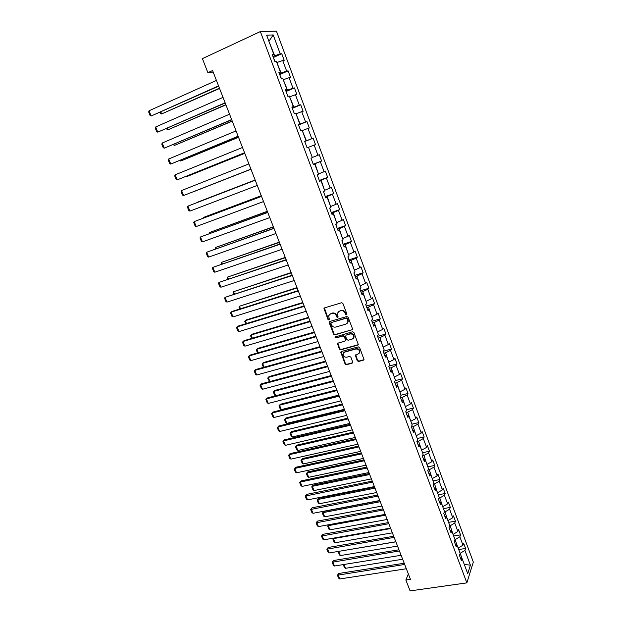 <?xml version="1.0" encoding="UTF-8"?>
<svg xmlns="http://www.w3.org/2000/svg" width="622" height="622" viewBox="0 0 622 622"><rect width="100%" height="100%" fill="white"/><g stroke="black" fill="none" stroke-linecap="round" stroke-linejoin="round"><path stroke-width="0.93" d="M346.47 314.833L346.874 313.947L342.901 303.458L341.571 302.758L324.575 307.874L323.976 308.496L327.996 319.506L328.914 319.996L329.333 319.56L328.665 315.766L330.593 313.768L332 313.348C333.905 312.998 335.305 313.745 336.214 315.587L336.727 316.932L337.653 317.43L338.08 316.979L337.404 313.216L339.363 311.163L340.786 310.736C342.706 310.386 344.114 311.132 345.031 312.99L345.544 314.343L346.47 314.833M338.368 311.684L341.12 310.417C343.033 310.059 344.448 310.813 345.358 312.664L345.871 314.017L346.874 314.483M324.427 307.929L328.338 319.179L329.302 319.654M329.637 314.265L332.342 313.029C334.239 312.679 335.639 313.418 336.549 315.268L337.062 316.614L338.049 317.08M357.269 360.76L358.575 361.468L363.365 360.185L364.002 359.516L359.625 347.574L358.311 346.866L341.346 351.531L340.732 352.161L345.109 364.018L346.407 364.717L352.122 363.194L352.697 361.988L350.847 357.145L349.541 356.445L346.703 357.215C344.285 357.323 343.08 356.181 343.095 353.786L344.736 352.083L355.901 349.02C358.311 348.895 359.532 350.023 359.555 352.41L357.868 354.182L355.372 355.349L357.269 360.76L357.572 360.395L358.886 361.094L363.948 359.687M260.354 31.574L202.414 58.631L207.896 72.688L212.584 70.55L410.45 579.315L405.847 579.992L410.1 590.9L466.858 582.868L260.354 31.574L276.409 31.1L473.326 562.055L466.858 582.868M351.92 330.041L352.503 328.789L348.118 317.22L346.788 316.52L329.8 321.496L329.24 322.74L333.641 334.177L334.947 334.877L352.472 329.598M353.895 332.451L358.295 344.502L357.666 345.171L340.7 349.852L339.394 349.152L337.489 343.709L338.096 343.08L344.938 341.159L345.513 339.931L344.277 336.681L342.963 335.981L335.833 338.003L334.893 337.085L352.573 331.744L353.895 332.451M458.725 549.553L465.575 548.456L463.639 543.239L462.978 545.183L459.852 536.778L460.529 534.866L458.577 529.61L457.893 531.507L454.744 523.048L455.444 521.174L453.477 515.887L452.769 517.737L449.597 509.216L450.32 507.389L448.338 502.063L447.615 503.867L444.419 495.283L445.158 493.51L443.167 488.138L442.421 489.903L439.202 481.257L439.964 479.523L437.958 474.119L437.188 475.838L433.946 467.13L434.731 465.443L432.71 460L431.917 461.664L428.651 452.894L429.46 451.261L427.423 445.772L426.606 447.397L423.318 438.564L424.15 436.971L422.097 431.45L421.257 433.021L417.953 424.126L418.808 422.579L416.74 417.02L415.877 418.544L412.541 409.579L413.42 408.086L411.336 402.488L410.45 403.958L407.091 394.931L407.993 393.493L405.894 387.848L404.984 389.263L401.602 380.174L402.527 378.782L400.42 373.099L399.479 374.467L396.074 365.308L397.023 363.971L394.9 358.249L393.936 359.563L390.507 350.334L391.479 349.051L389.341 343.282L388.353 344.541L384.894 335.242L385.897 334.014L383.735 328.206L382.724 329.411L379.241 320.042L380.267 318.876L378.09 313.022L377.056 314.172L373.542 304.733L374.599 303.614L372.407 297.72L371.342 298.817L367.804 289.308L368.885 288.243L366.677 282.302L365.588 283.344L362.027 273.766L363.131 272.763L360.908 266.776L359.788 267.755L356.204 258.099L357.339 257.158L355.092 251.125L353.949 252.05L350.334 242.323L351.492 241.437L349.237 235.357L348.063 236.22L344.417 226.424L345.607 225.599L343.336 219.473L342.131 220.274L338.461 210.399L339.682 209.637L337.388 203.464L336.152 204.21L332.459 194.258L333.703 193.559L331.394 187.339L330.134 188.015L326.402 177.993L327.677 177.356L325.353 171.089L324.062 171.703L320.307 161.596L321.613 161.02L319.265 154.707L317.951 155.259L314.164 145.074L315.502 144.568L313.138 138.201L311.785 138.69L307.968 128.427L309.336 127.984L306.957 121.57L305.573 121.99L301.732 111.649L303.124 111.268L300.721 104.807L299.314 105.157L295.434 94.731L296.865 94.427L294.447 87.912L293.009 88.192L289.098 77.688L290.56 77.455L288.118 70.885L286.649 71.095L282.707 60.513L284.2 60.342L281.743 53.725L280.234 53.865L273.198 34.933L266.628 35.19L273.828 54.464L272.257 54.604L274.792 61.399L276.355 61.22L280.374 71.996L278.835 72.214L281.354 78.947L282.878 78.699L286.874 89.389L285.366 89.685L287.862 96.363L289.354 96.045L293.32 106.642L291.842 107.007L294.323 113.632L295.784 113.243L299.711 123.762L298.272 124.198L300.729 130.768L302.152 130.309L306.055 140.743L304.648 141.248L307.081 147.772L308.481 147.243L312.345 157.591L310.969 158.167L313.387 164.636L314.748 164.037L313.348 164.527M465.575 548.456L464.922 550.416L470.411 565.173L467.736 573.678L462.154 558.727L461.47 560.764L459.479 555.446L460.171 553.424L456.991 544.911L456.291 546.901L454.285 541.537L454.993 539.562L451.79 530.986L451.067 532.93L449.045 527.534L449.784 525.606L446.557 516.968L445.811 518.865L443.774 513.422L444.528 511.548L441.278 502.84L440.508 504.691L438.463 499.217L439.241 497.382L435.968 488.612L435.175 490.416L433.114 484.903L433.915 483.115L430.618 474.283L429.802 476.04L427.718 470.481L428.55 468.747L425.223 459.852L424.383 461.555L422.291 455.957L423.139 454.27L419.796 445.313L418.933 446.969L416.826 441.325L417.696 439.692L414.322 430.665L413.436 432.267L411.313 426.583L412.207 425.005L408.817 415.908L407.9 417.463L405.762 411.733L406.687 410.201L403.266 401.042L402.325 402.543L400.171 396.774L401.112 395.297L397.668 386.068L396.704 387.514L394.535 381.698L395.506 380.275L392.031 370.976L391.044 372.368L388.859 366.513L389.854 365.145L386.355 355.776L385.345 357.114L383.136 351.212L384.163 349.898L380.641 340.459L379.591 341.742L377.375 335.794L378.425 334.543L374.872 325.034L373.806 326.255L371.567 320.26L372.648 319.063L369.064 309.484L367.967 310.642L365.713 304.609L366.825 303.466L363.217 293.817L362.09 294.921L359.819 288.841L360.954 287.753L357.323 278.026L356.165 279.068L353.879 272.941L355.038 271.923L351.376 262.119L350.194 263.098L347.885 256.925L349.082 255.969L345.389 246.087L344.184 247.012L341.851 240.784L343.08 239.89L339.355 229.93L338.119 230.793L335.771 224.519L337.023 223.687L333.275 213.649L332.008 214.442L329.644 208.129L330.927 207.351L327.149 197.244L325.85 197.975L323.471 191.599L324.777 190.9L320.975 180.707L319.646 181.367L317.243 174.953L318.588 174.308L314.748 164.037M454.993 539.569L458.142 547.982M458.437 547.935L462.978 545.183M455.288 539.523L459.852 536.778M456.991 544.911L455.211 544.017M449.69 525.847L450.157 525.769L453.026 534.29M453.321 534.244L457.893 531.507M450.157 525.769L454.744 523.048M451.79 530.986L450.025 530.146M444.333 512.03L444.987 511.914L447.879 520.505M448.174 520.451L452.769 517.737M444.987 511.914L449.597 509.216M446.557 516.968L444.8 516.167M438.922 498.129L439.777 497.965L442.693 506.619M442.988 506.565L447.615 503.867M439.777 497.965L444.419 495.283M441.278 502.84L439.536 502.094M433.464 484.126L434.529 483.916L437.468 492.632M437.764 492.577L442.421 489.903M434.529 483.916L439.202 481.257M435.968 488.612L434.242 487.912M427.936 470.03L429.25 469.766L432.204 478.543M432.5 478.481L437.188 475.838M429.25 469.766L433.946 467.13M430.618 474.283L428.9 473.63M422.354 455.84L423.924 455.514L426.91 464.354M427.205 464.292L431.917 461.664M423.924 455.514L428.651 452.894M425.223 459.852L423.52 459.246M416.896 441.519L418.567 441.153L421.568 450.064M421.864 450.001L426.606 447.397M418.567 441.153L423.318 438.564M419.796 445.313L418.108 444.761M411.492 427.073L413.163 426.692L416.196 435.672M416.491 435.602L421.257 433.021M413.163 426.692L417.953 424.126M414.322 430.665L412.65 430.16M406.049 412.518L407.729 412.129L410.777 421.172M411.08 421.102L415.877 418.544M407.729 412.129L412.541 409.579M408.817 415.908L407.153 415.457M400.576 397.862L402.247 397.45L405.326 406.563M405.622 406.493L410.45 403.958M402.247 397.45L407.091 394.931M403.266 401.042L401.618 400.646M395.056 383.09L396.727 382.67L399.829 391.852M400.133 391.782L404.984 389.263M396.727 382.67L401.602 380.174M397.668 386.068L396.035 385.718M389.489 368.216L391.168 367.781L394.294 377.033M394.597 376.955L399.479 374.467M391.168 367.781L396.074 365.308M392.031 370.976L390.414 370.689M383.891 353.234L385.57 352.783L388.719 362.105M389.022 362.027L393.936 359.563M385.57 352.783L390.507 350.334M386.355 355.776L384.754 355.543M378.246 338.135L379.925 337.668L383.105 347.06M383.401 346.983L388.353 344.541M379.925 337.668L384.894 335.242M380.641 340.459L379.047 340.281M372.562 322.927L374.242 322.445L377.445 331.915M377.741 331.829L382.724 329.411M374.242 322.445L379.241 320.042M374.872 325.034L373.301 324.902M366.832 307.602L368.512 307.105L371.746 316.645M372.042 316.559L377.056 314.172M368.512 307.105L373.542 304.733M369.064 309.484L367.509 309.414M361.063 292.161L362.743 291.656L366 301.266M366.296 301.18L371.342 298.817M362.743 291.656L367.804 289.308M363.217 293.817L361.67 293.802M355.248 276.611L356.927 276.082L360.216 285.77M360.511 285.677L365.588 283.344M356.927 276.082L362.027 273.766M357.323 278.026L355.792 278.073M349.385 260.937L351.072 260.393L354.385 270.158M354.68 270.065L359.788 267.755M351.072 260.393L356.204 258.099M351.376 262.119L349.867 262.227M343.484 245.146L345.171 244.586L348.507 254.429M348.81 254.328L353.949 252.05M345.171 244.586L350.334 242.323M345.389 246.087L343.896 246.25M337.536 229.238L339.223 228.663L342.59 238.576M342.885 238.475L348.063 236.22M339.223 228.663L344.417 226.424M339.355 229.93L337.878 230.163M331.542 213.198L333.229 212.607L336.626 222.606M336.922 222.497L342.131 220.274M333.229 212.607L338.461 210.399M333.275 213.649L331.821 213.945M325.5 197.05L327.195 196.435L330.609 206.512M330.912 206.403L336.152 204.21M327.195 196.435L332.459 194.258M327.149 197.244L325.71 197.594M319.42 180.769L321.107 180.139L324.552 190.293M324.855 190.184L330.134 188.015M321.107 180.139L326.402 177.993M320.975 180.707L319.553 181.126M313.286 164.356L314.973 163.71L318.448 173.95M318.752 173.833L324.062 171.703M314.973 163.71L320.307 161.596M308.489 147.282L312.298 157.475M312.602 157.366L317.951 155.259M308.792 147.165L314.164 145.074M302.261 130.604L306.405 140.759L304.71 141.427M306.405 140.759L311.785 138.69M302.564 130.48L307.968 128.427M306.055 140.743L304.671 141.326M295.986 113.795L300.154 124.027L298.467 124.719M300.154 124.027L305.573 121.99M296.29 113.67L301.732 111.649M299.711 123.762L298.35 124.408M289.658 96.853L293.864 107.163L292.169 107.87M293.864 107.163L299.314 105.157M289.961 96.721L295.434 94.731M293.32 106.642L291.975 107.357M283.282 79.779L287.512 90.174L285.817 90.898M287.512 90.174L293.009 88.192M283.585 79.647L289.098 77.688M286.874 89.389L285.552 90.174M276.852 62.565L281.121 73.038L279.426 73.785M281.121 73.038L286.649 71.095M277.155 62.433L282.707 60.513M280.374 71.996L279.076 72.852M268.961 41.417L274.675 55.778L272.972 56.54M274.675 55.778L280.234 53.865M268.914 41.301L273.198 34.933M273.828 54.464L272.545 55.389M408.382 573.982L405.847 579.992M207.896 72.688L213.167 72.051M464.315 564.527L460.093 553.222M464.471 564.932L464.611 564.488L470.411 565.173M460.389 553.176L464.922 550.416M462.154 558.727L460.366 557.794M273.338 57.504L281.743 53.725M279.713 74.57L288.118 70.885M286.05 91.504L294.447 87.912M292.332 108.306L300.721 104.807M298.56 124.975L306.957 121.57M304.749 141.521L313.138 138.201M313.231 164.216L321.613 161.02M319.304 180.466L327.677 177.356M325.329 196.583L333.703 193.559M331.308 212.576L339.682 209.637M337.248 228.461L345.607 225.599M343.134 244.213L351.492 241.437M348.981 259.856L357.339 257.158M354.789 275.375L363.131 272.763M360.542 290.785L368.885 288.243M366.265 306.078L374.599 303.614M371.94 321.263L380.267 318.876M377.57 336.331L385.897 334.014M383.16 351.29L391.479 349.051M389.232 366L397.023 363.971M395.273 380.617L402.527 378.782M401.073 395.18L407.993 393.493M406.5 409.719L413.42 408.086M411.896 424.157L418.808 422.579M417.245 438.487L424.15 436.971M422.563 452.715L429.46 451.261M427.835 466.85L434.731 465.443M433.075 480.876L439.964 479.523M438.277 494.801L445.158 493.51M443.447 508.633L450.32 507.389M448.571 522.371L455.444 521.174M453.663 536.008L460.529 534.866M329.637 321.566L333.975 333.835L335.281 334.535L352.239 329.699M347.193 318.689L346.267 318.2L331.355 322.554L330.958 323.424L331.503 324.839C332.405 326.667 333.804 327.413 335.693 327.079L345.886 324.132L347.877 322.033L347.519 318.363L346.267 318.2M331.301 322.577L346.594 317.873M347.301 323.207L348.196 321.698L348.056 319.786L347.737 320.112M347.519 318.363L348.056 319.786M337.886 343.165L339.721 348.794L341.027 349.494L358.233 344.697M345.49 340.716L345.832 339.581L344.596 336.339L343.29 335.639L335.833 338.003M335.242 336.673L336.168 337.653M352.099 339.153L353.778 337.388C353.77 334.963 352.557 333.812 350.124 333.952L346.166 335.071L345.591 336.308L346.835 339.558L348.149 340.265L352.099 339.153M353.374 338.282L354.089 337.038C354.089 334.613 352.868 333.47 350.443 333.61L350.124 333.952M345.949 335.165L350.443 333.61M355.737 354.804L357.572 360.395M359.197 353.249L359.858 352.044C359.835 349.665 358.622 348.538 356.212 348.662L355.901 349.02M343.787 352.596L345.055 351.725L356.212 348.662M341.12 351.624L345.428 363.645L346.726 364.352L352.69 362.712M219.449 88.2L161.642 113.943L219.558 88.479M275.002 61.376L273.711 58.491M160.857 111.999L161.642 113.943L160.624 113.593L160.111 112.333M218.547 85.875L151.185 115.98L218.664 86.17M216.425 80.425L149.062 110.778L151.185 115.98L150.151 115.622L148.674 111.991L149.062 110.778M225.848 104.651L168.049 129.757L225.934 104.877M281.564 78.916L280.11 75.62M167.411 128.202L168.049 129.757L167.015 129.392L166.665 128.521M232.2 120.979L174.401 145.455L232.263 121.15M287.9 96.356L286.462 92.616M173.919 144.281L174.401 145.455L173.173 144.599M225.125 102.793L157.763 132.136L225.218 103.027M223.018 97.382L155.663 126.974L157.763 132.136L156.728 131.755L155.259 128.148L155.663 126.974M231.648 119.572L164.294 148.16L231.718 119.758M229.565 114.207L162.202 143.037L164.294 148.16L163.252 147.764L161.79 144.187L162.202 143.037M238.498 137.19L180.707 161.044L238.545 137.299M294.175 113.251L292.768 109.472M180.38 160.243L180.707 161.044L179.634 160.546M244.757 153.269L186.965 176.516L244.78 153.331M300.418 129.951L299.019 126.204M186.794 176.08L186.965 176.516L186.343 176.259M250.961 169.231L193.185 191.871L250.969 169.246M306.615 146.52L305.223 142.803M238.125 136.226L170.77 164.076L238.179 136.35M236.057 130.908L168.702 158.991L170.77 164.076L169.728 163.656L168.274 160.103L168.702 158.991M244.555 152.755L177.208 179.867L244.578 152.818M242.502 147.468L175.147 174.821L177.208 179.867L176.15 179.431L174.712 175.902L175.147 174.821M250.93 169.153L183.591 195.541L250.938 169.161M248.893 163.913L181.546 190.534L183.591 195.541L182.534 195.09L181.103 191.584L181.546 190.534M257.259 185.426L189.928 211.107L187.898 206.131L255.23 180.193M255.238 180.225L187.898 206.131L187.447 207.157L188.87 210.633L189.928 211.107M263.541 201.575L196.218 226.548L194.204 221.611L261.504 196.334M261.535 196.412L194.204 221.611L193.745 222.606L195.153 226.058L196.218 226.548M269.777 217.599L202.461 241.88L200.463 236.982L267.732 212.343M267.779 212.475L200.463 236.982L199.996 237.954L201.396 241.375L202.461 241.88M275.958 233.507L208.665 257.104L206.683 252.237L273.913 228.235M273.983 228.422L206.683 252.237L206.209 253.177L207.593 256.583L208.665 257.104M282.1 249.29L214.815 272.218L212.848 267.382L280.048 244.003M280.133 244.244L212.848 267.382L212.366 268.3L213.743 271.674L214.815 272.218M288.196 264.956L220.927 287.216L218.975 282.419L286.136 259.654M286.244 259.949L218.975 282.419L218.485 283.305L219.846 286.656L220.927 287.216M294.237 280.506L226.991 302.113L225.055 297.347L292.177 275.196M292.309 275.53L225.055 297.347L224.558 298.21L225.91 301.538L226.991 302.113M300.239 295.94L233.017 316.901L231.089 312.166L232.154 311.412L298.171 290.614M298.327 291.003L231.089 312.166L230.583 313.006L231.928 316.31L233.017 316.901M306.203 311.257L238.996 331.58L237.083 326.884L238.125 326.091L304.127 305.923M304.298 306.358L237.083 326.884L236.57 327.693L237.907 330.974L238.996 331.58M312.112 326.464L244.928 346.159L243.031 341.494L244.057 340.669L310.036 321.115M310.222 321.597L243.031 341.494L242.51 342.279L243.84 345.537L244.928 346.159M317.982 341.556L250.829 360.628L248.94 356.002L249.951 355.139L315.898 336.199M316.108 336.727L248.94 356.002L248.411 356.756L249.733 359.99L250.829 360.628M323.813 356.538L256.676 374.996L254.81 370.401L255.797 369.507L321.722 351.166M321.947 351.749L254.81 370.401L254.274 371.132L255.58 374.343L256.676 374.996M329.598 371.412L262.492 389.263L260.634 384.707L261.605 383.774L327.499 366.031M327.747 366.653L260.634 384.707L260.089 385.407L261.388 388.602L262.492 389.263M335.336 386.169L268.261 403.437L266.418 398.904L267.367 397.948L333.236 380.781M333.501 381.449L266.418 398.904L265.866 399.588L267.157 402.753L268.261 403.437M341.035 400.832L273.991 417.502L272.156 413.008L273.097 412.013L338.936 395.429M339.215 396.144L272.156 413.008L271.604 413.661L272.879 416.81L273.991 417.502M346.695 415.379L279.682 431.474L277.863 427.011L278.78 425.984L344.588 409.968M344.883 410.73L277.863 427.011L277.295 427.641L278.57 430.766L279.682 431.474M255.144 179.991L197.384 202.251L255.16 180.015M312.765 162.964L311.381 159.279M261.256 195.697L203.518 217.42L261.287 195.774M318.861 179.284L317.492 175.629M203.169 218.167L203.518 217.42L203.736 217.957M267.32 211.301L209.614 232.488L267.374 211.426M324.917 195.479L323.557 191.848M209.225 233.647L209.614 232.488L209.972 233.374M273.346 226.781L215.671 247.447L273.416 226.96M330.927 211.55L329.761 208.051M215.422 248.94L215.671 247.447L216.168 248.676M279.325 242.152L221.681 262.297L279.41 242.378M336.883 227.496L335.942 224.402M221.564 264.125L221.191 263.199L221.681 262.297L222.318 263.868M285.257 257.407L227.644 277.047L285.366 257.679M342.808 243.326L342.022 240.667M227.668 279.2L227.154 277.917L227.644 277.047L228.422 278.951M291.143 272.553L233.577 291.687L291.275 272.871M348.678 259.032L348.048 256.793M233.732 294.167L233.071 292.534L233.577 291.687L234.478 293.918M296.997 287.589L239.454 306.226L297.137 287.955M354.509 274.629L354.035 272.801M239.742 309.025L238.949 307.05L239.454 306.226L240.496 308.784M302.797 302.517L246.304 319.902L245.301 320.664L302.961 302.93M360.293 290.101L359.975 288.694M245.721 323.774L244.78 321.457L245.301 320.664L246.468 323.541M308.566 317.337L252.089 334.201L251.101 334.994L308.745 317.795M366.031 305.464L365.868 304.453M251.646 338.422L250.573 335.771L251.101 334.994L252.392 338.197M314.289 332.047L257.827 348.406L256.863 349.23L314.483 332.552M371.731 320.711L371.715 320.097M257.531 352.962L256.326 349.984L256.863 349.23L258.285 352.744M319.965 346.656L263.534 362.509L262.585 363.372L320.182 347.208M263.51 367.361L262.041 364.095L262.585 363.372L264.125 367.19M325.609 361.157L269.194 376.52L268.261 377.406L325.842 361.755M269.621 381.62L267.717 378.114L268.261 377.406L269.932 381.535M331.207 375.564L274.823 390.429L273.905 391.355L331.456 376.201M275.67 395.779L274.613 395.141L273.353 392.031L273.905 391.355L275.694 395.771M336.774 389.862L280.405 404.246L279.511 405.202L337.038 390.538M338.811 395.118L281.3 409.618L280.203 408.942L278.951 405.855L279.511 405.202L281.3 409.618M342.294 404.059L285.957 417.968L285.07 418.948L342.574 404.782M344.339 409.323L286.851 423.341L285.747 422.649L284.511 419.586L285.07 418.948L286.851 423.341M347.776 418.163L291.461 431.59L290.598 432.609L348.071 418.925M349.828 423.434L292.363 436.963L291.259 436.263L290.031 433.215L291.461 431.59M290.031 433.215L290.598 432.609L292.363 436.963M353.218 432.158L296.935 445.127L296.088 446.176L353.537 432.966M355.279 437.445L297.837 450.499L296.733 449.784L295.512 446.759L296.935 445.127M295.512 446.759L296.088 446.176L297.837 450.499M358.63 446.06L302.37 458.569L301.538 459.642L358.956 446.907M360.69 451.354L303.279 463.942L302.175 463.219L300.955 460.21L302.37 458.569M300.955 460.21L301.538 459.642L303.279 463.942M363.994 459.868L307.773 471.927L306.957 473.031L364.344 460.754M366.063 465.17L308.683 477.299L307.579 476.553L306.366 473.567L307.773 471.927M306.366 473.567L306.957 473.031L308.683 477.299M369.328 473.583L313.138 485.191L312.337 486.318L369.686 474.5M371.396 478.886L314.048 490.564L312.936 489.809L311.739 486.839L313.138 485.191M311.739 486.839L312.337 486.318L314.048 490.564M374.623 487.197L318.464 498.362L317.679 499.52L374.996 488.153M376.691 492.515L319.381 503.734L318.27 502.965L317.072 500.026L318.464 498.362M317.072 500.026L317.679 499.52L319.381 503.734M379.887 500.718L323.751 511.447L322.981 512.637L380.275 501.721M381.955 506.044L324.676 516.82L323.564 516.042L322.375 513.119L323.751 511.447M322.375 513.119L322.981 512.637L324.676 516.82M328.859 524.696L328.253 525.66L385.508 515.187M387.179 519.479L329.94 529.82L328.82 529.027L327.646 526.119L328.774 524.711M327.646 526.119L328.253 525.66L329.94 529.82M333.812 538.069L333.493 538.605L390.709 528.56M392.373 532.829L335.165 542.734L334.045 541.925L332.871 539.041L333.555 538.116M332.871 539.041L333.493 538.605L335.165 542.734M352.316 429.825L285.335 445.352L283.523 440.912L284.425 439.855L282.956 441.519L283.523 440.912L350.52 425.207M350.202 424.406L284.425 439.855M285.335 445.352L284.215 444.621L282.956 441.519M357.891 444.17L290.94 459.129L289.152 454.721L290.031 453.632L288.569 455.304L289.152 454.721L356.111 439.583M355.776 438.735L290.031 453.632M290.94 459.129L289.829 458.391L288.569 455.304M363.427 458.406L296.515 472.813L294.735 468.436L295.598 467.316L294.152 468.996L294.735 468.436L361.662 453.85M361.312 452.964L295.598 467.316M296.515 472.813L295.396 472.059L294.152 468.996M368.924 472.541L302.051 486.396L300.278 482.05L301.134 480.907L299.687 482.594L300.278 482.05L367.167 468.024M366.809 467.091L301.134 480.907M302.051 486.396L300.931 485.627L299.687 482.594M374.39 486.583L307.548 499.894L305.791 495.578L306.623 494.397L305.192 496.092L372.64 482.089M372.267 481.125L306.623 494.397M307.548 499.894L306.421 499.108L305.192 496.092M379.809 500.516L313.006 513.298L311.264 509.014L312.073 507.801L310.658 509.504L378.075 496.061M377.678 495.05L312.073 507.801M313.006 513.298L311.879 512.505L310.658 509.504M385.189 514.355L318.425 526.609L316.691 522.348L317.492 521.112L316.085 522.822L383.471 509.931M383.059 508.882L317.492 521.112M318.425 526.609L317.298 525.8L316.085 522.822M390.53 528.101L323.813 539.826L322.087 535.604L322.872 534.337L321.473 536.055L388.828 523.701M388.4 522.612L322.872 534.337M323.813 539.826L322.678 539.01L321.473 536.055M395.841 541.746L329.162 552.958L327.452 548.759L328.222 547.469L326.83 549.195L394.146 537.377M393.703 536.257L328.222 547.469M329.162 552.958L328.027 552.126L326.83 549.195M338.757 551.349L395.88 541.84M397.528 546.077L340.358 555.563L339.231 554.746L338.329 551.419M338.073 551.877L338.695 551.457L340.358 555.563M401.112 555.291L334.473 566.004L332.778 561.829L333.524 560.515L332.148 562.241L399.425 550.96M398.974 549.794L333.524 560.515M334.473 566.004L333.338 565.157L332.148 562.241M402.644 559.248L345.513 568.306L344.386 567.474L343.251 564.589M343.966 564.481L345.513 568.306M406.345 568.749L339.752 578.958L338.065 574.814L338.803 573.468L337.427 575.202L404.673 564.449M404.199 563.244L338.803 573.468M339.752 578.958L338.609 578.102L337.427 575.202"/></g></svg>
